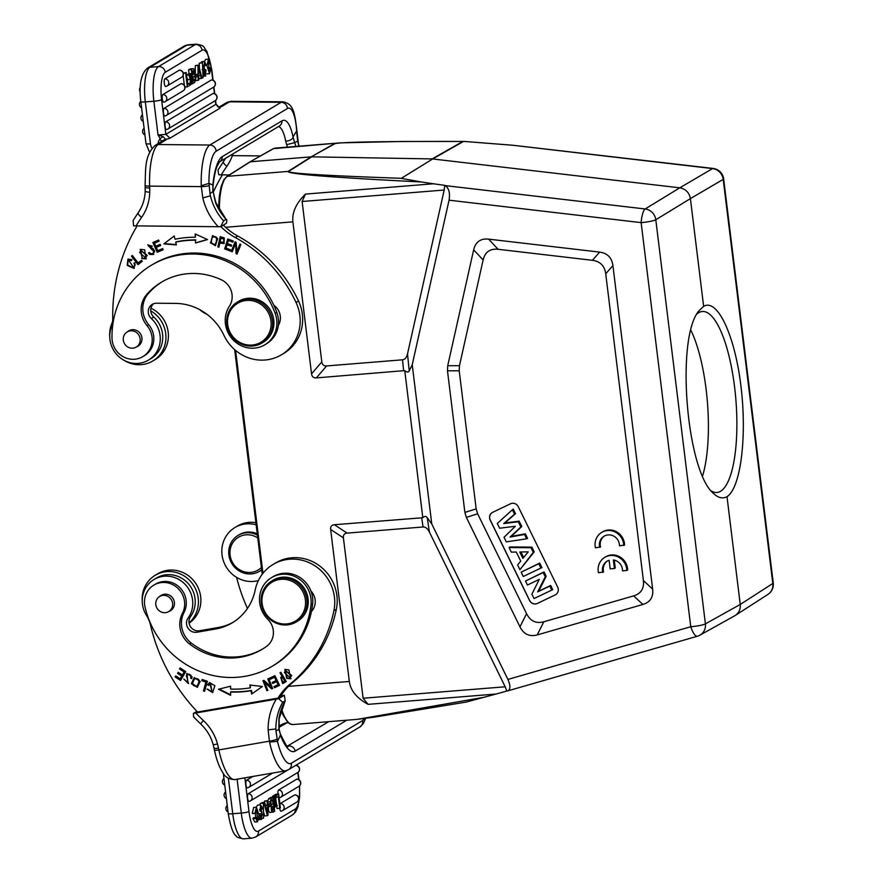 <?xml version="1.0" encoding="UTF-8"?>
<svg xmlns="http://www.w3.org/2000/svg" width="883" height="883" viewBox="0 0 883 883"><rect width="100%" height="100%" fill="white"/><g stroke="black" fill="none" stroke-linecap="round" stroke-linejoin="round"><path stroke-width="1.32" d="M599.723 547.449A10.453 9.901 59.1 0 1 604.038 536.224A10.453 9.901 59.1 0 1 614.325 536.456A10.453 9.901 59.1 0 1 619.458 545.86L624.579 545.021A14.934 14.139 -120.9 0 0 616.985 532.052A14.934 14.139 -120.9 0 0 602.548 531.886L601.731 532.383A14.934 14.139 -120.9 0 0 595.418 547.802L600.539 546.963A10.453 9.901 59.1 0 1 604.447 535.992M537.217 634.921L543.818 621.775L633.641 595.893C641.003 593.641 644.248 588.52 643.398 580.55L605.727 273.785C604.623 265.838 600.197 261.335 592.438 260.308L498.078 249.282L488.619 239.138C480.562 238.333 475.584 241.898 473.663 249.823L447.725 365.694L447.482 370.783L464.877 512.427L466.356 517.383L519.955 626.831C523.762 634.292 529.513 636.996 537.217 634.921L642.89 604.469C650.252 602.217 653.508 597.096 652.647 589.127L612.923 265.584C611.82 257.637 607.394 253.145 599.634 252.108L488.619 239.138M473.663 249.823L483.133 259.966C485.043 252.041 490.032 248.476 498.078 249.282M483.133 259.966L459.458 365.705L459.215 370.794L476.169 508.862L477.648 513.807L526.566 613.685L519.955 626.831M543.818 621.775C536.113 623.851 530.363 621.157 526.566 613.685M518.277 506.699A5.971 5.662 -120.9 0 0 510.54 503.774L492.67 512.317A5.971 5.662 -120.9 0 0 490.186 520.12L529.579 600.539A5.971 5.662 -120.9 0 0 537.317 603.464L555.186 594.921A5.971 5.662 -120.9 0 0 557.67 587.118L518.277 506.699M602.78 572.416A10.453 9.901 59.1 0 1 607.096 561.18A10.453 9.901 59.1 0 1 609.104 560.286L610.153 568.851L614.425 568.509L613.376 559.943A10.453 9.901 59.1 0 1 622.515 570.826L626.82 570.473A14.934 14.139 -120.9 0 0 619.237 557.504A14.934 14.139 -120.9 0 0 604.8 557.339A14.934 14.139 -120.9 0 0 598.475 572.758L603.608 571.919A10.453 9.901 59.1 0 1 607.515 560.948M626.82 570.473L627.647 569.988A14.934 14.139 -120.9 0 0 620.054 557.018A14.934 14.139 -120.9 0 0 605.617 556.853L604.8 557.339M614.425 568.509L615.252 568.012L614.281 560.109M539.27 579.369L527.438 585.021L525.473 581.025L543.166 572.57L545.253 576.809L537.67 591.886L549.789 586.091L551.754 590.098L534.06 598.553L531.908 594.171L539.27 579.369M527.438 585.021L539.259 579.391M534.06 598.553L552.714 589.656L550.661 585.462L538.718 591.168L546.18 576.323L544.038 571.941L525.473 581.025M551.754 590.098L552.714 589.656M549.789 586.091L550.661 585.462M537.67 591.886L538.718 591.168M545.253 576.809L546.18 576.323M543.166 572.57L544.038 571.941M540.948 568.034L523.255 576.5L521.136 572.173L538.829 563.718L540.948 568.034L541.908 567.592L539.701 563.089L521.136 572.173M523.255 576.5L541.908 567.592M538.829 563.718L539.701 563.089M522.891 558.376L528.255 551.831L519.756 551.996L522.891 558.376M523.619 557.482L520.926 551.974M531.003 547.714L533.277 552.372L519.921 569.678L517.615 564.977L520.716 561.091L516.29 552.041L511.323 552.14L509.083 547.559L531.003 547.714L531.875 547.129L509.745 546.963L509.083 547.559M533.277 552.372L534.215 551.886L531.875 547.129M519.921 569.678L534.215 551.886M515.385 526.246L499.612 528.233L497.295 523.476L512.405 509.745L514.568 514.16L503.729 523.575L518.277 521.754L520.838 526.974L510.065 537.052L524.502 534.458L526.632 538.807L506.312 541.897L504.038 537.25L515.385 526.246M526.632 538.807L527.604 538.398L525.385 533.851L511.213 536.4L521.787 526.511L519.16 521.147L504.877 522.935L515.506 513.707L513.255 509.083L512.405 509.745M524.502 534.458L525.385 533.851M510.065 537.052L511.213 536.4M520.838 526.974L521.787 526.511M518.277 521.754L519.16 521.147M503.729 523.575L504.877 522.935M514.568 514.16L515.506 513.707M555.672 594.656A5.971 5.662 59.1 0 1 555.264 594.877L537.394 603.42A5.971 5.662 59.1 0 1 529.657 600.495L490.275 520.065A5.971 5.662 59.1 0 1 492.261 512.526M505.186 686.786L429.392 532.041C427.626 528.564 425.518 526.886 423.067 526.985L347.14 533.111C344.359 533.398 343.112 534.977 343.41 537.868L363.101 698.243L505.186 686.786L506.798 691.047L507.714 690.892C510.573 689.457 510.639 685.627 507.902 679.424L431.776 523.994L412.229 364.734L409.215 370.86C408.354 372.505 406.864 372.416 404.745 370.606L316.357 377.891C313.553 378.067 311.953 376.71 311.544 373.829L292.88 221.854C291.898 212.571 296.092 203.311 305.463 194.094L433.465 183.774L444.701 185.342L444.193 190.033L302.107 201.501L321.809 361.887C322.218 364.756 323.818 366.114 326.622 365.937L402.538 359.811C404.966 359.524 406.633 357.549 407.516 353.862L444.193 190.033M506.798 691.047L496.114 694.027L368.123 704.347C356.875 698.321 350.606 690.694 349.315 681.455L330.65 529.469C330.352 526.588 331.6 525.01 334.381 524.723L422.814 517.747L404.745 370.606M422.814 517.747C424.502 516.025 425.97 516.003 427.24 517.692L431.776 523.994M368.123 704.347L363.101 698.243M496.114 694.027L466.014 702.106L374.547 717.095L357.306 719.358L292.891 724.557L290.066 723.983L287.836 722.371L283.079 715.042L281.147 710.197M484.679 697.173L357.306 719.358M401.335 178.311L432.659 158.962L401.335 178.311C324.182 175.607 286.644 173.289 288.73 171.357M218.565 208.245L219.293 196.28L221.059 186.754L223.829 179.812L226.843 176.49A1.192 1.126 57.7 0 1 227.339 176.324L288.101 171.423L311.147 156.854L334.856 143.719C339.646 142.042 382.306 141.291 462.858 141.457L432.107 158.918L311.699 156.843L288.642 171.401A5.971 5.651 57.7 0 0 288.101 171.423C286.798 173.929 331.235 177.439 421.423 181.975L433.465 183.774M462.858 141.457L402.328 141.468L339.955 142.88L273.542 148.642L249.9 161.898L226.843 176.49M512.648 145.231L463.575 141.39L432.659 158.962L679.767 187.825L645.153 208.973A11.943 11.269 58.6 0 1 655.793 219.757L690.407 198.62C689.237 192.549 685.694 188.962 679.767 187.825L712.559 168.587L512.648 145.231L713.166 168.443A11.943 3.091 -83.3 0 0 712.559 168.587A11.943 11.358 -120.4 0 1 723.199 179.37L772.813 583.475L740.241 604.458L727.007 496.676C722.802 498.939 718.431 497.979 713.894 493.796C686.201 472.129 675.385 336.357 699.303 310.463L703.641 306.39C717.371 298.024 734.788 335.121 740.903 385.794C747.217 436.345 740.727 488.156 727.007 496.676M261.401 567.493A19.117 18.101 59.1 0 1 250.617 572.427A19.117 18.101 59.1 0 1 230.331 548.873A19.117 18.101 59.1 0 1 257.781 537.957M261.688 569.778A20.905 19.801 59.1 0 1 259.547 571.268A20.905 19.801 59.1 0 1 251.335 573.895A20.905 19.801 59.1 0 1 245.209 573.42A20.905 19.801 59.1 0 1 229.083 556.301A20.905 19.801 59.1 0 1 238.068 535.407A20.905 19.801 59.1 0 1 257.428 535.153M259.547 571.268L260.706 570.584A20.905 19.801 -120.9 0 0 261.699 569.932M257.273 533.818A20.905 19.801 -120.9 0 0 239.216 534.712L238.068 535.407M258.399 580.561A29.271 27.726 59.1 0 1 224.437 563.531A29.271 27.726 59.1 0 1 234.911 527.537A29.271 27.726 59.1 0 1 256.169 524.833M255.904 522.725A29.271 27.726 -120.9 0 0 237.384 526.069L234.911 527.537M247.45 608.442A179.183 169.724 59.1 0 1 236.567 577.35M268.62 806.587L270.198 805.649L269.955 803.662L268.377 804.612L268.62 806.587L267.902 806.643M269.955 803.662L267.869 803.828M256.887 809.27A4.305 1.247 85.4 0 0 256.512 809.115A4.305 1.247 85.4 0 0 255.739 810.417A4.658 1.347 85.4 0 0 255.651 813.342L254.966 813.177L256.434 807.194L259.006 815.186L257.516 821.775L255.684 818.398L252.946 818.618L253.487 817.768L256.225 817.548L257.394 819.854L256.887 809.27L256.169 809.325M255.386 813.364L255.651 817.592M255.651 813.342L252.913 813.563L254.966 813.177M252.946 818.618L254.779 821.996L257.516 821.775M256.434 807.194L253.697 807.415L252.24 813.398M255.684 818.398L256.225 817.548M273.73 809.799L273.266 806.069L272.372 806.609A6.004 1.744 85.4 0 0 271.942 807.095L272.538 810.428L273.73 809.799L272.041 809.943M271.28 804.369L273.035 804.126L272.505 799.843A84.536 24.547 85.4 0 0 271.236 800.638A2.947 0.861 85.4 0 0 270.982 801.223A2.318 0.673 85.4 0 0 271.28 804.369L271.787 804.788M273.035 804.126L271.236 804.27M270.419 812.459C268.829 812.481 268.244 810.517 268.653 806.576A3.664 1.06 85.4 0 0 268.653 806.587L271.39 806.367A3.664 1.06 -94.6 0 1 270.22 801.786L267.483 802.007M270.22 801.841L271.335 798.442L272.957 797.47L270.231 797.691L267.56 800.561M269.966 812.614L274.668 811.334L272.957 797.47M273.189 812.217C271.578 812.305 270.982 810.362 271.39 806.356M259.039 815.87L260.319 815.307L259.028 815.406M260.319 815.307L261.39 817.415L262.185 815.02L259.459 815.373M262.185 815.02L260.33 804.877L257.593 805.097L256.236 807.205M260.33 804.877L261.677 806.367A5.077 1.479 -94.6 0 1 262.24 808.916L259.514 809.623M261.677 809.446L260.43 806.941L259.966 810.98A27.207 7.903 85.4 0 0 261.114 811.466M261.114 811.411A10.11 2.936 -94.6 0 1 261.798 811.797M258.796 819.645L260.021 817.526M261.798 811.775L261.478 819.424L259.745 815.815M258.664 813.861L259.447 815.241M263.52 818.254L263.41 802.945L263.52 818.254L262.505 818.331M263.41 802.945L260.187 803.453L262.924 803.232M260.187 803.453L260.242 804.877M260.43 809.545L260.496 811.267M270.485 797.669L273.896 796.908L275.054 800.208L275.319 796.058L276.026 795.627L272.582 796.278L275.319 796.058M273.178 797.338L274.922 802.04L274.492 807.437L275.187 807.018L275.408 804.137A28.09 8.157 -94.6 0 0 275.463 803.364A102.45 29.746 -94.6 0 0 276.467 806.256L277.196 805.815L275.595 801.543L276.026 795.627M276.467 806.256L275.242 806.356M274.922 802.04L273.542 802.15M273.896 796.908L270.441 797.559M272.538 797.018L272.582 796.278M276.357 797.526L278.288 796.367L279.745 808.287L280.364 807.912L278.664 794.049L276.114 795.583L275.882 797.559M295.11 794.921A3.874 1.126 85.4 0 0 294.878 794.843A3.874 1.126 85.4 0 0 294.701 794.899L280.275 803.53A3.885 3.675 59.1 0 1 281.213 811.146A3.874 1.126 85.4 0 1 281.081 811.201A3.874 1.126 85.4 0 1 279.723 808.287L277.019 808.508L276.721 806.102M276.434 803.773L275.805 798.673M273.388 795.848L276.114 795.583M278.664 794.049L275.926 794.27L273.377 795.804M246.556 780.23A3.885 3.675 59.1 0 1 247.483 787.846A3.874 1.126 85.4 0 1 247.361 787.89A3.874 1.126 85.4 0 1 245.927 784.446A3.874 1.126 85.4 0 1 246.556 780.23L252.836 776.466M295.926 765.418A3.874 1.126 85.4 0 0 295.783 765.351A3.885 3.885 0 0 1 297.703 772.559A3.885 3.675 -120.9 0 0 295.706 765.406M248.211 793.74A3.885 3.675 59.1 0 1 249.149 801.356A3.874 1.126 85.4 0 1 249.017 801.4A3.874 1.126 85.4 0 1 247.593 797.956A3.874 1.126 85.4 0 1 248.211 793.74L287.372 770.274M297.107 779.225A3.874 1.126 85.4 0 0 296.876 779.148A3.874 1.126 85.4 0 0 296.688 779.192L278.62 790.031A3.874 1.126 85.4 0 0 277.979 794.104M279.094 797.581A3.874 1.126 85.4 0 0 279.425 797.691A3.874 1.126 85.4 0 0 279.547 797.636A3.885 3.675 59.1 0 0 278.62 790.031M280.275 803.53A3.874 1.126 85.4 0 0 279.9 804.093M267.339 811.091L267.284 807.205L266.103 807.912A134.415 39.029 -94.6 0 1 267.406 813.243A17.296 5.022 -94.6 0 1 267.339 811.091L266.898 811.124M267.251 805.285L265.684 806.223L264.723 802.404L264.017 802.824L267.372 815.704L267.99 815.329L267.836 800.539L267.185 800.936L267.251 805.285L265.485 805.428M267.372 815.704L264.635 815.925L263.807 812.713M264.723 802.404L261.986 802.625L264.017 802.824M267.836 800.539L264.447 801.157L267.185 800.936M264.447 801.157L264.47 802.426M287.88 746.521C287.715 748.111 285.154 743.806 280.198 733.596L278.896 729.557L278.929 718.917A6.269 1.313 8.4 0 0 279.16 718.63L279.149 729.049M280.375 735.263L277.538 741.29L275.993 731.102L279.127 729.06L280.231 733.707M277.483 741.29L269.58 742.073L269.403 741.179A6.269 0.717 -11.2 0 0 277.052 739.181M280.22 734.877L280.408 735.263A41.81 12.583 80.2 0 0 295.198 751.102L346.754 720.219M282.726 702.305L285.187 700.826L284.392 695.241L278.62 698.707L282.726 702.305A53.455 50.629 -120.9 0 0 275.893 728.961L275.971 731.102M275.893 728.961L268.134 729.833L269.403 741.179L218.852 749.91A36.137 10.883 80.2 0 0 234.944 779.557L285.463 770.837A36.137 10.883 -99.8 0 1 269.558 742.073M283.311 677.371L282.814 677.669L284.734 680.992L285.231 680.694L283.311 677.371L281.379 678.486L282.814 677.669M284.734 680.992A23.234 22.009 59.1 0 1 284.138 681.356A23.234 22.009 59.1 0 1 282.185 682.393L281.379 678.486M284.138 681.356L284.635 681.069A23.234 22.009 -120.9 0 0 285.231 680.694M283.167 683.31L286.269 681.588L280.893 672.272L279.999 672.791L282.185 676.577L282.681 676.279L280.496 672.504M283.145 683.254L280.982 677.25M282.185 676.577L280.717 677.404L282.648 683.552L283.134 683.254M282.67 683.608L286.28 681.599M211.975 691.544L210.54 683.431L209.999 683.751L211.975 691.544L206.986 689.093L212.593 692.559L214.922 685.683L209.448 682.614L207.66 684.855L208.708 685.473A3.753 3.565 59.1 0 1 210.011 683.762M208.907 685.009L208.145 684.557L209.69 682.482M212.836 692.404L207.505 689.082M182.362 675.02L178.189 672.305L177.571 673.354L181.755 676.058L180.154 678.784L175.695 675.892L175.077 676.941L180.54 680.484L185.761 671.599L180.121 667.934L179.503 668.983L184.139 671.996L182.362 675.02L184.635 671.698L180 668.696L180.353 668.089M180.154 678.784L182.251 675.771L178.068 673.056L178.421 672.46M180.794 680.031L175.562 676.643L175.927 676.036M191.821 678.188L190.651 678.21L191.655 678.619A4.183 3.962 -120.9 0 0 192.008 676.709L186.699 673.563L187.88 682.526L186.953 673.431M188.642 683.409L184.15 679.204M188.686 674.137A1.656 1.567 -120.9 0 0 187.671 674.336L187.185 674.634A1.656 1.567 59.1 0 1 188.189 674.435L188.686 674.137A2.715 2.572 -120.9 0 1 191.147 677.912M187.88 682.526L183.83 679.06L188.41 683.574L186.942 677.184A1.656 1.567 59.1 0 1 187.185 674.634M188.189 674.435A2.715 2.572 59.1 0 1 190.651 678.21M204.679 690.892L203.94 690.649L206.401 681.775L202.251 680.374L202.461 679.612M201.766 680.672L205.916 682.062L203.454 690.936L204.569 691.312L207.362 681.257L202.086 679.48L202.251 680.374M196.644 686.345C192.097 686.069 191.501 683.53 194.845 678.718C199.448 679.049 200.055 681.588 196.644 686.345L197.13 686.047C200.54 681.301 199.944 678.751 195.331 678.42L195.275 678.464M197.582 687.173L191.865 683.321L194.459 677.526M200.176 681.422L194.216 677.669L191.368 683.619L197.339 687.327L200.176 681.422M276.114 680.539L272.218 682.393L272.77 683.519L276.666 681.676L278.101 684.634L273.94 686.61L274.503 687.747L279.591 685.329L274.889 675.672L269.635 678.166L270.187 679.303L274.514 677.25L276.114 680.539L276.6 680.241L274.999 676.952L270.684 679.005L270.154 677.912M278.101 684.634L278.598 684.336L277.152 681.378L273.255 683.221L272.737 682.14M279.569 685.285L274.988 687.449L274.458 686.367M230.629 694.789L219.183 689.06M252.141 693.674L251.467 690.44A103.631 98.156 59.1 0 1 231.103 691.709L230.606 692.007A103.631 98.156 -120.9 0 0 250.982 690.738L251.655 694.016L262.383 686.488L249.79 685.02L250.375 687.824L250.364 685.087M250.375 687.824A100.64 95.331 59.1 0 1 230.595 689.06L230.584 686.223L218.465 689.237L230.629 695.329L230.606 692.007M270.893 686.753L263.94 680.363L262.946 680.727L266.92 690.705L267.836 690.351L264.723 682.526L271.677 688.906L272.67 688.541L268.697 678.563L267.77 678.917L270.893 686.753L271.379 686.455L268.3 678.707M267.803 690.263L263.476 680.528M272.626 688.442L264.723 682.526M290.132 677.769L291.688 675.484L285.43 670.484L291.191 675.782L290.132 677.769L284.403 672.57L285.43 670.484M291.026 678.652L287.218 678.067L285.066 669.303M288.884 669.921L284.801 669.435L286.721 678.354L290.783 678.806L288.884 669.921M189.094 623.177A29.271 27.726 -120.9 0 0 196.103 583.961A29.271 27.726 -120.9 0 0 157.715 573.795L155.242 575.275A29.271 27.726 59.1 0 1 192.748 584.105A29.271 27.726 59.1 0 1 189.039 622.802M142.229 601.191A29.271 27.726 59.1 0 1 155.242 575.275M288.366 623.707A22.693 21.501 -120.9 0 0 305.264 598.906A22.693 21.501 -120.9 0 0 281.015 579.303A22.693 21.501 -120.9 0 0 262.24 604.347A22.693 21.501 -120.9 0 0 288.366 623.707M281.202 577.935A23.896 22.627 -120.9 0 0 271.798 580.937A23.896 22.627 -120.9 0 0 262.461 608.332A23.896 22.627 -120.9 0 0 286.964 624.921A23.896 22.627 -120.9 0 0 296.357 621.919A23.896 22.627 -120.9 0 0 305.695 594.524A23.896 22.627 -120.9 0 0 281.202 577.935M296.357 621.919L297.593 621.179A23.896 22.627 -120.9 0 0 304.723 589.06A23.896 22.627 -120.9 0 0 273.035 580.197L271.798 580.937M165.276 612.681A8.808 8.344 59.1 0 1 159.68 596.466A8.808 8.344 59.1 0 1 171.368 599.734A8.808 8.344 59.1 0 1 165.276 612.681M160 596.268A8.962 8.488 59.1 0 1 173.134 598.674A8.962 8.488 59.1 0 1 169.061 611.389M182.384 613.464A23.896 22.627 -120.9 0 0 189.558 643.983A68.09 64.492 -120.9 0 0 262.13 649.303A68.09 64.492 -120.9 0 0 266.567 646.378A17.914 16.976 -120.9 0 0 267.836 619.336A26.876 25.464 59.1 0 1 271.5 577.637A26.876 25.464 59.1 0 1 299.072 578.95A26.876 25.464 59.1 0 1 310.982 605.01A87.792 83.168 59.1 0 1 272.262 666.212A87.792 83.168 59.1 0 1 145.011 606.864A20.905 19.801 59.1 0 1 153.819 585.131A20.905 19.801 59.1 0 1 178.178 588.575A20.905 19.801 59.1 0 1 182.384 613.464L184.028 612.482A20.905 19.801 -120.9 0 0 179.812 587.592A20.905 19.801 -120.9 0 0 155.463 584.149L153.819 585.131M272.262 666.212L273.907 665.23A87.792 83.168 -120.9 0 0 311.445 611.489A87.792 83.168 -120.9 0 0 312.626 604.027A26.876 25.464 -120.9 0 0 310.915 590.97A26.876 25.464 -120.9 0 0 273.145 576.654L271.5 577.637M262.946 648.806A68.09 64.492 59.1 0 1 191.203 643.001A23.896 22.627 59.1 0 1 184.028 612.482M311.445 611.489A14.934 14.139 -120.9 0 0 310.915 590.97M150.463 624.932A29.867 28.289 -120.9 0 0 146.457 615.363A26.28 24.89 59.1 0 1 153.984 579.513A26.28 24.89 59.1 0 1 185.838 585.142A26.28 24.89 59.1 0 1 188.09 618.067A8.962 8.488 -120.9 0 0 196.931 632.239L215.54 629.016A53.753 50.916 -120.9 0 0 232.229 622.835A53.753 50.916 -120.9 0 0 255.198 590.01A41.81 39.603 59.1 0 1 273.068 564.469A41.81 39.603 59.1 0 1 317.45 567.603A41.81 39.603 59.1 0 1 333.906 610.672A137.373 130.121 59.1 0 1 290.11 684.071A59.724 56.578 -120.9 0 0 278.013 698.1L197.538 712.007A179.183 169.724 59.1 0 1 150.463 624.932M233.454 622.085A53.753 50.916 59.1 0 1 218.002 627.548L199.392 630.76A8.962 8.488 59.1 0 1 190.551 616.588A26.28 24.89 -120.9 0 0 188.3 583.663A26.28 24.89 -120.9 0 0 156.457 578.034L153.984 579.513M278.013 698.1L280.474 696.632A59.724 56.578 59.1 0 1 292.571 682.592A137.373 130.121 -120.9 0 0 336.368 609.193A41.81 39.603 -120.9 0 0 319.911 566.135A41.81 39.603 -120.9 0 0 275.529 563.001L273.068 564.469M278.929 718.917A53.455 50.629 59.1 0 1 285.187 700.826L279.16 718.619M194.392 717.327C193.686 717.802 193.366 716.499 193.432 713.409L196.898 711.334M193.432 713.409L278.62 698.707M284.392 695.241L280.982 695.804M214.039 748.287L213.178 744.579A6.269 0.574 -15.3 0 0 217.505 743.961L218.476 748.144C215.088 748.641 213.697 748.596 214.304 748.011M223.311 773.365L228.233 813.486A6.269 0.85 -7 0 0 232.737 813.751L241.28 813.066A6.269 0.85 -7 0 0 248.984 811.554A23.896 6.932 -94.6 0 0 258.443 831.102A6.269 5.938 59.1 0 1 255.684 836.974L251.997 838.166A30.165 8.753 -94.6 0 1 241.28 813.066L237.141 779.336L239.072 778.85M150.75 310.871A29.271 27.726 59.1 0 1 165.927 336.114A29.271 27.726 59.1 0 1 152.847 360.948L155.309 359.469A29.271 27.726 -120.9 0 0 168.388 334.635A29.271 27.726 -120.9 0 0 150.938 308.211M152.847 360.948A29.271 27.726 59.1 0 1 123.852 360.198M109.746 336.666A29.271 27.726 59.1 0 1 112.516 321.964M131.611 260.165L128.565 260.231L131.346 260.606L131.942 259.591L127.958 259.172L127.185 265.33L134.039 268.443L135 262.726L133.918 263.255A3.753 3.565 59.1 0 1 134.646 265.386L133.51 267.328L128.565 260.231M133.51 267.328L135.132 265.088A3.753 3.565 -120.9 0 0 134.437 263.002M134.282 268.289L127.704 265.066L128.201 259.039M139.426 336.235A8.808 8.344 59.1 0 1 124.569 343.774A8.808 8.344 59.1 0 1 127.196 331.931A8.808 8.344 59.1 0 1 139.426 336.235M127.516 331.743A8.962 8.488 59.1 0 1 141.6 336.291A8.962 8.488 59.1 0 1 136.578 346.853M229.392 306.224A17.914 16.976 -120.9 0 0 221.578 279.922A68.09 64.492 -120.9 0 0 161.412 282.207A68.09 64.492 -120.9 0 0 146.655 294.569A23.896 22.627 -120.9 0 0 147.042 325.639A20.905 19.801 59.1 0 1 142.847 356.622A20.905 19.801 59.1 0 1 122.571 356.346A20.905 19.801 59.1 0 1 112.009 338.079A87.792 83.168 59.1 0 1 151.28 265.297A87.792 83.168 59.1 0 1 275.176 313.377A26.876 25.464 59.1 0 1 264.878 344.767A26.876 25.464 59.1 0 1 232.671 339.425A26.876 25.464 59.1 0 1 229.392 306.224M264.878 344.767L266.511 343.785A26.876 25.464 -120.9 0 0 278.322 325.474A26.876 25.464 -120.9 0 0 276.821 312.394A87.792 83.168 -120.9 0 0 273.84 305.264A87.792 83.168 -120.9 0 0 152.925 264.315L151.28 265.297M278.322 325.474A14.934 14.139 -120.9 0 0 273.84 305.264M142.847 356.622L144.492 355.628A20.905 19.801 -120.9 0 0 148.686 324.657A23.896 22.627 59.1 0 1 148.3 293.586A68.09 64.492 59.1 0 1 162.24 281.721M151.832 246.423L148.355 246.015L151.357 246.743L152.273 246.125L147.748 244.922L152.13 249.9L152.616 249.602L148.002 244.779M153.763 254.271L150.32 254.183A4.183 3.962 59.1 0 1 148.973 252.715L148.476 253.013L148.973 252.715M152.13 249.9A1.656 1.567 59.1 0 1 153.675 252.637A2.715 2.572 59.1 0 1 152.902 253.355L153.399 253.057A2.715 2.572 -120.9 0 0 154.161 252.339A1.656 1.567 -120.9 0 0 152.616 249.602M148.476 253.013A4.183 3.962 -120.9 0 0 149.823 254.481L153.521 254.425L153.234 248.719L148.355 246.015M152.902 253.355A2.715 2.572 59.1 0 1 149.337 252.417M138.156 262.957L132.34 255.474L131.446 256.191L138.046 264.668L142.262 261.302L141.479 260.297L138.156 262.957L141.523 260.364M138.488 264.315L131.942 255.893L132.384 255.54M145.496 257.803L147.207 255.342L140.883 250.452L146.71 255.64L145.496 257.803L139.635 252.516L140.883 250.452M146.346 258.708L142.207 258.2L140.496 249.271M141.71 258.498L146.103 258.862L144.624 249.734L140.242 249.403L142.207 258.2M236.534 253.344L235.728 243.984L236.037 253.631L237.207 253.653M236.037 253.631L237.03 254.094L240.904 244.47L239.977 244.039L236.931 251.6L240.286 244.183M232.361 251.412L231.754 251.125L235.441 241.942M236.931 251.6L236.125 242.251L235.132 241.787L231.258 251.423L232.185 251.854L235.231 244.282M231.39 245.86L227.086 244.734L231.258 246.291L231.622 245.121L227.45 243.565L228.399 240.518L232.991 241.754M230.419 250.584L225.154 248.631L228.134 239.105M228.399 240.518L232.858 242.174L233.222 241.004L227.77 238.973L224.657 248.918L230.286 251.015L230.651 249.845L226.026 248.123L227.086 244.734M160.651 245.408L156.291 247.361L160.673 245.474L160.165 244.326L155.772 246.202L154.437 243.2L159.095 241.125M163.123 249.701L157.726 252.008L153.399 242.262M154.437 243.2L159.128 241.191L158.609 240.033L152.869 242.494L157.24 252.306L163.156 249.768L162.649 248.609L157.77 250.695L156.291 247.361M195.905 239.889A100.64 95.331 -120.9 0 0 176.214 241.832L175.717 242.13A100.64 95.331 59.1 0 1 195.408 240.187L195.529 243.024L195.408 240.187M207.306 239.481L196.015 242.737M195.684 234.15L195.298 237.24A103.631 98.156 -120.9 0 0 175.022 239.238L174.227 235.982L163.785 243.896L174.249 236.048M176.313 244.58L164.282 243.609M163.785 243.896L176.39 244.922L175.717 242.13M195.529 243.024L207.505 239.58L195.165 233.918L195.298 237.24M223.818 239.105L223.554 242.383L224.315 238.818A23.234 22.009 -120.9 0 0 221.456 237.913L220.96 238.211A23.234 22.009 59.1 0 1 223.829 239.094M223.554 242.383L220.11 241.843L220.96 238.211M224.282 243.366L219.834 243.046L224.039 243.531L224.271 237.98M218.973 246.776L218.344 246.6L220.618 236.799M224.282 237.924L220.22 236.677L217.858 246.898L218.874 247.185L219.834 243.046M215.927 243.874L215.441 244.161C211.324 244.889 210.364 242.538 212.571 237.086C216.622 236.313 217.571 238.675 215.441 244.161L215.927 243.874C218.068 238.377 217.108 236.026 213.068 236.799M212.571 237.086L213.509 236.467M215.651 245.507L210.783 242.439L212.803 235.54M210.286 242.726L215.408 245.662L217.671 238.565L212.549 235.673L210.783 242.439M220.86 226.589A59.724 56.578 -120.9 0 0 235.275 237.516A137.373 130.121 59.1 0 1 296.059 302.483A41.81 39.603 59.1 0 1 281.489 354.767A41.81 39.603 59.1 0 1 223.929 335.308A53.753 50.916 -120.9 0 0 175.562 303.399L156.534 303.222A8.962 8.488 -120.9 0 0 151.313 318.531A26.28 24.89 59.1 0 1 148.521 360.065A26.28 24.89 59.1 0 1 119.304 357.03A26.28 24.89 59.1 0 1 111.159 327.825A29.867 28.289 -120.9 0 0 112.748 317.803A179.183 169.724 59.1 0 1 137.108 225.96M148.521 360.065L150.982 358.586A26.28 24.89 -120.9 0 0 153.774 317.052A8.962 8.488 59.1 0 1 153.565 303.752M281.489 354.767L283.951 353.288A41.81 39.603 -120.9 0 0 298.531 301.004A137.373 130.121 -120.9 0 0 237.737 236.037A59.724 56.578 59.1 0 1 223.322 225.11M226.445 223.244C226.975 220.452 226.854 219.161 226.07 219.348L223.609 220.827L220.662 226.71L226.445 223.244M213.013 186.037L213.123 191.567L215.783 202.395L226.07 219.348A53.455 50.629 59.1 0 1 215.529 202.615L213.09 191.589M197.351 74.315L195.772 75.265L196.026 77.24L197.593 76.302L197.351 74.315L194.602 74.547A3.664 1.06 -94.6 0 1 195.761 79.117M195.132 75.309L195.772 75.265M207.593 63.532L209.757 63.366L208.576 61.048L209.094 71.633A4.305 1.247 85.4 0 0 209.47 71.788A4.305 1.247 85.4 0 0 210.242 70.485A4.658 1.347 85.4 0 0 210.331 67.561L207.858 67.759M208.509 70.629L210.242 70.485M210.331 67.561L211.004 67.726L209.547 73.708L206.964 65.717L208.465 59.128L210.297 62.505L209.757 63.366M208.465 59.128L205.728 59.349L204.448 61.479M204.216 65.717L204.337 67.152M193.543 74.327A6.004 1.744 85.4 0 0 194.028 73.797L193.443 70.485L192.251 71.104L192.715 74.834A390.628 113.41 85.4 0 0 193.543 74.338L192.66 74.404M194.028 73.797L192.604 73.918M194.724 76.578L193.057 76.711M193.322 79.812L195 79.68A2.318 0.673 85.4 0 0 194.702 76.534L194.194 76.126M194.702 76.534L192.947 76.777L193.476 81.059A84.536 24.547 85.4 0 0 194.746 80.265L193.388 80.375M194.746 80.243A2.947 0.861 85.4 0 0 195 79.68M195.761 79.062L194.646 82.461L192.759 83.455M189.05 73.664L188.576 69.79L191.313 69.569L193.013 83.432M191.313 69.569L193.278 68.521L188.576 69.79M192.792 68.686C194.403 68.598 195 70.552 194.591 74.547M204.183 69.128L204.503 61.479L206.225 65.088L203.785 65.75M205.662 65.596L204.591 63.488L203.796 65.883L205.651 76.026L204.304 74.536L202.935 74.647M204.304 74.536A5.077 1.479 -94.6 0 1 203.741 71.987L204.304 71.457L202.814 71.578M202.836 72.064L203.741 71.987M204.304 71.457L205.54 73.962L206.015 69.923L203.278 70.143L203.741 71.501M206.015 69.923A27.207 7.903 85.4 0 0 204.856 69.448L202.13 69.669M204.161 69.106L202.715 69.227M204.867 69.503A10.11 2.936 -94.6 0 1 204.183 69.106M204.503 61.479L201.766 61.7L200.739 62.792M202.461 62.649L203.057 77.671L202.461 62.649L199.238 63.168L201.975 62.947M202.56 77.969L201.942 78.013M199.238 63.168L199.448 68.41M188.002 74.768L188.057 74.106L191.49 73.466L191.059 78.863L192.803 83.565L192.086 83.995A791.069 229.679 -94.6 0 1 190.916 80.695L190.662 84.845L189.856 85.276M190.783 73.885L190.264 76.788M186.556 75.265L189.514 74.647L190.518 77.538A28.09 8.157 -94.6 0 1 190.573 76.766M188.785 75.088L190.375 79.371L189.955 85.276M190.375 79.371L187.649 79.58L186.81 77.351M189.514 74.647L186.523 75.022M191.49 73.466L188.057 74.106M192.086 83.995L190.706 84.106M187.439 82.45L187.649 79.58M189.624 83.377L187.693 84.536L186.236 72.616L185.618 72.991L187.317 86.854L189.867 85.32L189.624 83.377L187.571 83.543M186.236 72.616L183.222 73.002M183.267 73.179L185.618 72.991M187.317 86.854L184.988 87.042M184.37 85.386L183.134 75.331M165.717 121.843A3.874 1.126 85.4 0 0 165.088 126.059A3.874 1.126 85.4 0 0 166.523 129.503A3.874 1.126 85.4 0 0 166.644 129.459A3.885 3.675 59.1 0 0 165.717 121.843L213.024 93.499A3.874 1.126 85.4 0 1 213.2 93.443A3.874 1.126 85.4 0 1 213.432 93.521M164.05 108.333A3.874 1.126 85.4 0 0 163.432 112.549A3.874 1.126 85.4 0 0 164.856 115.993A3.874 1.126 85.4 0 0 164.989 115.949A3.885 3.675 59.1 0 0 166.236 115.496L213.543 87.152A3.885 3.675 -120.9 0 0 211.368 79.989L164.05 108.333A3.885 3.675 59.1 0 1 166.236 115.496A3.885 3.885 0 0 1 164.856 115.993M162.88 94.536A3.874 1.126 85.4 0 0 162.262 98.753A3.874 1.126 85.4 0 0 163.686 102.196A3.874 1.126 85.4 0 0 163.819 102.152A3.885 3.675 59.1 0 0 165.066 101.7L183.134 90.861A3.885 3.675 -120.9 0 0 180.96 83.708L162.88 94.536A3.885 3.675 59.1 0 1 165.066 101.7A3.885 3.885 0 0 1 163.686 102.196M164.878 78.841A3.874 1.126 85.4 0 0 164.26 83.057A3.874 1.126 85.4 0 0 165.684 86.501A3.874 1.126 85.4 0 0 165.816 86.446A3.885 3.675 59.1 0 0 167.053 85.993L181.479 77.362A3.885 3.675 -120.9 0 0 179.304 70.198L164.878 78.841A3.885 3.675 59.1 0 1 167.053 85.993A3.885 3.885 0 0 1 165.684 86.501M199.878 72.991L198.576 67.682A17.296 5.022 -94.6 0 1 198.642 69.812L198.697 73.697L199.878 72.991L198.686 73.09M198.73 75.618L200.298 74.68L201.258 78.499L201.953 78.079L198.609 65.199L197.98 65.574L198.145 80.364L198.796 79.967L198.73 75.618M198.609 65.199L195.871 65.419L197.98 65.574M201.258 78.499L198.774 78.697M198.145 80.364L195.684 80.563M195.253 65.795L195.342 74.481M295.893 146.435L294.69 142.649L286.677 144.657L287.45 147.119M297.008 132.682A6.269 0.993 177.2 0 1 297.019 132.726A6.269 0.993 177.2 0 1 296.765 133.024L296.666 130.883L293.024 136.964A41.81 11.6 90.5 0 0 282.008 120.828L222.207 156.655A41.81 11.6 90.5 0 0 212.847 185.022L212.858 191.666L209.988 193.576L210.43 195.783A53.455 50.629 -120.9 0 0 223.609 220.827M212.814 185.022L209.028 183.388L209.988 193.576M201.247 185.695A36.137 10.022 -89.5 0 1 209.867 145.022L158.234 144.536L166.192 139.757L165.441 139.282L162.803 140.574L166.192 139.757A6.269 5.938 -120.9 0 0 163.2 140.563L155.242 145.342A6.269 5.938 59.1 0 1 158.234 144.536A36.137 10.022 90.5 0 0 149.635 186.125L201.313 186.611L201.28 185.706L208.984 183.388M209.072 185.562A6.269 0.993 -2.8 0 1 201.313 186.611L202.825 197.947L210.43 195.783M212.759 185.529L213.013 186.092C214.558 171.843 216.821 166.865 217.063 166.269L219.481 161.931A6.269 5.938 59.1 0 0 222.207 156.655M293.057 136.964L293.167 137.362C291.964 139.624 289.481 140.894 285.695 141.159L286.655 144.657M293.167 137.362L294.646 142.671L297.703 141.103L296.765 133.024M298.918 146.192A53.455 50.629 59.1 0 1 298.145 143.223L297.681 141.114M298.145 143.223L299.238 146.17M207.064 314.392A29.271 27.726 59.1 0 1 199.878 309.756M213.233 192.339A179.183 169.724 59.1 0 1 222.361 174.878M229.282 174.944L218.818 174.779C217.958 171.368 217.891 169.492 218.609 169.128L223.454 161.666A6.269 1.854 -145.1 0 0 226.876 166.291A47.781 45.265 -120.9 0 0 232.35 155.64L231.015 155.022M260.507 155.905L232.35 155.64L233.057 153.797M140.838 101.655C138.797 84.801 141.026 73.609 147.516 68.079A6.269 5.938 59.1 0 1 149.989 67.296A30.165 8.753 85.4 0 0 145.331 101.92A6.269 0.85 173 0 1 140.838 101.655L145.982 143.543A6.269 0.85 -7 0 0 150.474 143.819L145.331 101.92L153.874 101.225A6.269 0.85 173 0 0 161.589 99.713L165.838 134.348L158.024 134.967L160.22 138.675C160.75 140.905 161.611 141.534 162.803 140.585M209.856 60.872A23.896 6.932 -94.6 0 0 202.064 50.243A6.269 5.938 -120.9 0 0 195.331 44.558A30.165 8.753 -94.6 0 1 196.545 44.15L188.002 44.834A30.165 8.753 85.4 0 0 186.788 45.243L149.989 67.296L158.532 66.6A30.165 8.753 -94.6 0 0 153.874 101.225L158.024 134.967L163.024 136.567L165.441 139.282A10.475 1.689 -2.2 0 0 169.977 138.145L165.838 134.348L215.772 104.426L215.309 100.596M163.035 136.512L160.209 138.664A9.856 9.338 -120.9 0 0 158.013 143.675M218.642 107.064L219.238 107.053A10.475 1.689 -2.2 0 1 219.922 108.223L215.993 104.117M145.408 186.931C144.812 187.549 146.247 187.913 149.702 188.024L149.635 186.125A6.269 1.004 177.8 0 1 145.088 185.331C145.772 168.896 144.337 155.596 155.242 145.342M202.825 197.947A59.724 56.578 -120.9 0 0 218.278 226.721L133.565 225.86L133.134 220.43L138.19 212.77C142.582 206.368 144.922 199.139 145.198 191.059A6.269 1.115 -178.5 0 1 145.209 191.015M218.278 226.721L220.662 226.71M250.176 345.132A22.693 21.501 -120.9 0 0 267.792 311.732A22.693 21.501 -120.9 0 0 230.033 311.379A22.693 21.501 -120.9 0 0 250.176 345.132M250.551 346.114A23.896 22.627 -120.9 0 0 261.942 343.046A23.896 22.627 -120.9 0 0 271.28 315.65A23.896 22.627 -120.9 0 0 246.776 299.061A23.896 22.627 -120.9 0 0 237.384 302.063A23.896 22.627 -120.9 0 0 227.726 328.465A23.896 22.627 -120.9 0 0 250.551 346.114M261.942 343.046L263.255 342.262A23.896 22.627 -120.9 0 0 272.593 314.867A23.896 22.627 -120.9 0 0 248.09 298.277A23.896 22.627 -120.9 0 0 238.697 301.269L237.384 302.063M690.859 330.209A90.783 26.358 -94.6 0 1 706.113 389.337A90.783 26.358 -94.6 0 1 702.57 475.992M711.19 490.882A90.783 26.358 85.4 0 0 716.93 492.482A90.783 26.358 85.4 0 0 720.583 491.268A90.783 26.358 85.4 0 0 734.59 387.041A90.783 26.358 85.4 0 0 702.327 311.5A90.783 26.358 85.4 0 0 697.007 313.94M734.689 615.793L735.274 615.44C738.983 612.824 740.638 609.171 740.241 604.458L705.407 623.862A11.943 11.291 60.9 0 1 699.899 635.175A11.943 11.291 60.9 0 1 699.855 635.197L734.689 615.793M412.229 364.734L449.061 200.187C450.231 193.079 448.961 188.222 445.242 185.618L444.701 185.342M703.641 306.39L690.407 198.62L723.199 179.37A11.943 1.623 173 0 0 723.63 178.852A11.943 11.943 0 0 0 713.166 168.443M302.107 201.501L305.463 194.094M334.856 143.719A5.971 5.662 -119.5 0 0 334.315 143.741L311.147 156.854L250.353 161.766L227.339 176.324A44.79 13.002 85.4 0 0 219.392 209.713M401.71 178.454L421.423 181.975M623.751 545.517A14.934 14.139 -120.9 0 0 616.168 532.548A14.934 14.139 -120.9 0 0 601.731 532.383M633.641 595.893L642.89 604.469M652.647 589.127L643.398 580.55M605.727 273.785L612.923 265.584M599.634 252.108L592.438 260.308M459.458 365.705L447.725 365.694M447.482 370.783L459.215 370.794M476.169 508.862L464.877 512.427M466.356 517.383L477.648 513.807M321.809 361.887L311.544 373.829M316.357 377.891L326.622 365.937M402.538 359.811L403.641 370.849M409.215 370.86L407.516 353.862M429.392 532.041L427.24 517.692M421.666 517.681L423.067 526.985M347.14 533.111L334.381 524.723M330.65 529.469L343.41 537.868M268.598 798.662L271.335 798.442M258.885 813.839L261.401 813.64M296.876 779.148A3.885 3.885 0 0 1 298.873 786.356A3.885 3.675 -120.9 0 0 296.688 779.192M294.878 794.843A3.885 3.885 0 0 1 296.876 802.051A3.885 3.675 -120.9 0 0 294.701 794.899M228.377 778.265L232.737 813.751A30.165 8.753 85.4 0 0 243.454 838.85L251.997 838.166M286.92 722.824L278.94 727.415M288.101 722.614L286.489 722.89A17.616 16.689 -120.9 0 0 281.026 724.921L278.84 726.223M364.348 718.541A29.867 8.996 -99.8 0 1 362.571 720.55L291.269 763.265A29.867 8.996 -99.8 0 1 277.472 741.312M291.269 763.265A6.269 5.938 59.1 0 1 288.609 769.656L285.463 770.837M365.639 718.365L363.255 723.707L359.9 726.952A6.269 5.938 -120.9 0 0 362.571 720.55M287.516 746.278A35.541 10.695 80.2 0 0 288.035 746.014A6.269 5.938 59.1 0 1 295.198 751.102M287.339 746.135L328.664 721.676M217.505 743.961C214.955 734.855 210.253 727.051 203.388 720.539A6.269 0.585 133.1 0 0 200.816 724.082M310.982 605.01L312.626 604.027M191.203 643.001L189.558 643.983M188.09 618.067L190.551 616.588M199.392 630.76L196.931 632.239M215.54 629.016L218.002 627.548M333.906 610.672L336.368 609.193M290.11 684.071L292.571 682.592M203.388 720.539A179.183 169.724 59.1 0 1 195.816 713.045M218.487 748.144L218.852 749.91A6.269 0.695 -11.8 0 1 214.448 750.164L214.05 748.309M276.28 699.137A59.724 56.578 -120.9 0 0 268.134 729.833M299.348 786.025A23.896 6.932 -94.6 0 1 295.242 809.06A6.269 5.938 -120.9 0 1 292.483 814.921L295.529 812.051L297.891 807.139L299.635 797.161L299.602 785.793M298.675 779.59L297.803 772.493M296.953 765.55L296.854 764.722M244.845 777.846L248.984 811.554M258.443 831.102L295.242 809.06M276.821 312.394L275.176 313.377M148.686 324.657L147.042 325.639M148.3 293.586L146.655 294.569M153.774 317.052L151.313 318.531M298.531 301.004L296.059 302.483M237.737 236.037L235.275 237.516M192.825 68.664L190.099 68.885M166.523 129.503A3.885 3.885 0 0 0 167.891 129.006L215.198 100.662A3.885 3.675 -120.9 0 0 213.024 93.499M161.589 99.713A23.896 6.932 -94.6 0 1 165.276 72.285A6.269 5.938 59.1 0 0 158.532 66.6L195.331 44.558L186.788 45.243A6.269 5.938 -120.9 0 0 184.315 46.026L188.002 44.834M210.264 62.55A23.896 6.932 -94.6 0 1 211.523 69.79A6.269 0.85 173 0 0 211.765 69.514L213.079 80.254M151.986 148.311A11.347 10.751 59.1 0 1 150.474 143.819M208.962 183.399A29.867 8.278 -89.5 0 1 216.125 151.258L287.416 108.543A29.867 8.278 -89.5 0 1 296.633 130.872M287.416 108.543A6.269 5.938 -120.9 0 0 281.158 102.307A36.137 10.022 -89.5 0 1 282.847 101.81C292.924 103.764 294.492 110.474 296.887 130.728L298.388 142.969M219.867 106.832A6.269 5.938 59.1 0 1 221.556 106.589L229.525 101.821A6.269 5.938 -120.9 0 0 226.534 102.627L231.203 101.324A36.137 10.022 90.5 0 0 229.525 101.821L281.158 102.307L209.867 145.022A6.269 5.938 59.1 0 1 216.125 151.258M219.414 161.975L279.205 126.148A6.269 5.938 -120.9 0 0 282.008 120.828M285.695 141.159A35.541 9.856 90.5 0 0 278.531 126.556M221.269 174.878A179.183 169.724 59.1 0 1 226.876 166.291M219.922 108.223L169.977 138.145M214.448 93.653L213.642 87.086M212.792 80.143L211.523 69.79M202.064 50.243L165.276 72.285M138.366 212.593A6.269 1.854 34.9 0 0 138.178 212.781A6.269 1.854 34.9 0 0 141.6 217.384C146.733 209.944 149.448 201.567 149.746 192.262A6.269 1.115 -178.5 0 1 145.198 191.081L145.088 185.331M149.746 192.262L149.691 188.024M136.015 225.949A179.183 169.724 59.1 0 1 141.6 217.384M281.545 709.016A44.79 13.002 85.4 0 0 292.891 724.557M262.284 574.204L234.712 349.679M235.606 350.441L262.968 573.31M339.514 142.914L275.242 148.101A44.79 13.002 85.4 0 0 273.542 148.642A1.192 1.137 -119.5 0 0 273.101 148.774L249.911 161.898M697.603 636.135A11.943 3.72 -106.1 0 1 697.349 636.246A11.943 3.72 -106.1 0 1 690.76 626.731L507.902 679.424M449.061 200.187L641.135 222.626L690.76 626.731A11.943 1.623 -7 0 0 705.407 623.862L655.793 219.757A11.943 1.623 173 0 1 641.135 222.626A11.943 3.091 -83.3 0 1 645.153 208.973L445.242 185.618M773.254 582.957A11.943 11.943 0 0 1 767.813 594.491A11.943 11.336 -122.8 0 0 767.857 594.458A11.943 11.336 -122.8 0 0 772.813 583.475A11.943 1.623 -7 0 0 773.254 582.957L723.63 178.852M288.432 686.367L349.315 681.455M292.88 221.854L225.562 227.284M258.741 819.645L261.478 819.424M247.361 787.89A3.885 3.885 0 0 0 248.73 787.393L272.692 773.044M297.703 772.559L250.386 800.903A3.885 3.885 0 0 1 249.017 801.4M298.873 786.356L280.794 797.183A3.885 3.885 0 0 1 279.425 797.691M296.876 802.051L282.45 810.693A3.885 3.885 0 0 1 281.081 811.201M225.595 791.985A3.885 3.885 0 0 0 226.412 798.629M223.94 778.475A3.885 3.885 0 0 0 224.757 785.13M227.262 805.517A3.885 3.885 0 0 0 228.046 811.985M228.233 813.486C230.353 826.179 233.024 833.684 236.247 836.002C236.004 836.852 238.399 837.801 243.454 838.85M281.026 724.921L288.068 722.581M359.9 726.952L288.609 769.656M213.178 744.579C210.938 736.621 206.821 729.788 200.827 724.093L193.907 717.272M162.649 594.689L159.68 596.466M171.699 609.8L168.741 611.577M214.448 750.164C216.434 759.667 219.282 767.239 222.969 772.879C225.209 777.228 229.205 779.457 234.944 779.557M298.973 779.755L298.057 772.316M297.24 765.66L297.107 764.568M255.684 836.974L292.483 814.921M136.258 347.041L139.227 345.264M127.196 331.931L130.165 330.154M209.547 73.708L206.81 73.929M202.913 76.247L205.651 76.026M215.198 100.662A3.885 3.885 0 0 0 213.2 93.443M213.543 87.152A3.885 3.885 0 0 0 211.545 79.934M183.134 90.861A3.885 3.885 0 0 0 181.136 83.653M181.479 77.362A3.885 3.885 0 0 0 179.481 70.143M140.265 87.417A3.885 3.885 0 0 0 140.187 91.909M142.45 114.801A3.885 3.885 0 0 0 143.267 121.446M144.106 128.311A3.885 3.885 0 0 0 144.922 134.956M140.794 101.313A3.885 3.885 0 0 0 141.589 107.781M147.516 68.079L184.315 46.026M196.545 44.15C205.187 45.993 202.549 45.717 206.942 51.523L211.765 69.514M145.982 143.543L149.624 152.406M225.562 158.289L223.454 161.666M231.203 101.324L282.847 101.81M216.004 104.062L217.946 106.942M219.359 106.92L226.534 102.627M213.896 86.909L214.746 93.764M215.562 100.419L215.993 103.973M262.229 574.259L234.657 349.624M275.242 148.101L273.101 148.774M699.899 635.175A11.943 11.943 0 0 1 697.349 636.246L507.714 690.892M735.285 615.44L767.857 594.458"/></g></svg>
